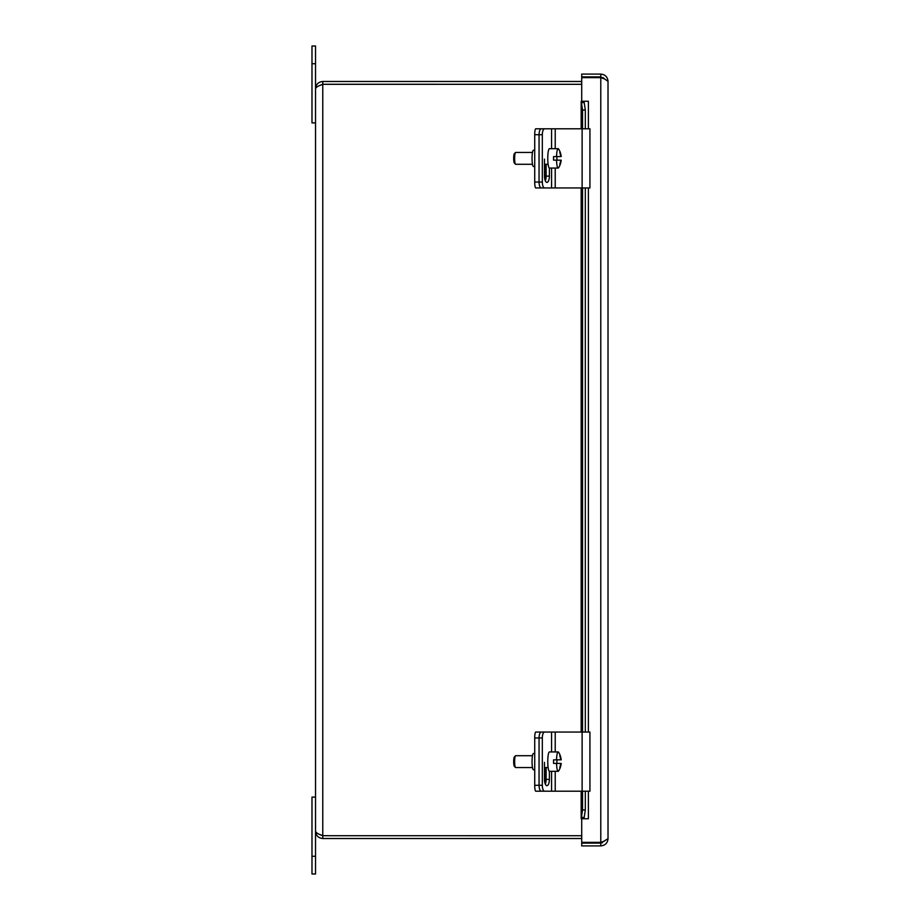 <?xml version="1.0" encoding="UTF-8"?>
<svg xmlns="http://www.w3.org/2000/svg" width="920" height="920" viewBox="0 0 920 920"><rect width="100%" height="100%" fill="white"/><g stroke="black" fill="none" stroke-linecap="round" stroke-linejoin="round"><path stroke-width="1.38" d="M581.704 81.489L322.77 81.489C318.377 81.926 315.974 84.329 315.537 88.711C315.974 87.251 318.377 85.778 322.77 84.306L319.654 85.56L322.77 84.272L322.77 835.693L319.642 834.44L322.77 835.693L581.704 835.728L322.77 835.693L322.77 838.511L581.704 838.511M322.77 84.306L581.704 84.306L322.77 84.272L322.77 81.489M322.77 835.693C318.377 834.221 315.974 832.749 315.537 831.289C315.974 835.67 318.377 838.074 322.77 838.511M315.537 831.289L315.537 88.711M581.21 101.257L582.555 110.02L585.316 110.02L583.981 101.257L584.016 102.58L581.267 102.58L581.21 101.257L588.386 101.257L581.704 101.246L581.704 77.636L600.783 77.636L604.509 78.913L600.783 76.889L581.704 76.889L581.704 74.094L600.783 74.094C605.176 74.52 607.58 76.935 608.016 81.316L608.016 838.683L600.783 843.111L581.704 843.111L581.704 845.905L600.783 845.905C605.164 845.468 607.58 843.065 608.016 838.683M600.783 76.889L600.783 74.094M604.509 78.913L608.016 81.316M600.783 843.111L600.783 845.905M604.509 841.087L600.783 842.363L581.704 842.363L581.704 818.754L588.397 818.742L581.21 818.742L581.267 817.42L584.016 817.42L583.981 818.742L585.316 809.98L582.555 809.98L581.21 818.742M588.397 101.246L588.386 128.8M585.316 110.02L585.316 128.8M585.316 187.945L585.316 732.056M585.316 791.2L585.316 809.98M582.555 110.02L582.555 128.8M582.555 187.945L582.555 732.056M582.555 791.2L582.555 809.98M311.983 874L315.537 874L315.537 797.111L311.983 797.111L311.983 874M315.537 122.889L315.537 46L311.983 46L311.983 122.889L315.537 122.889M540.074 129.8A5.911 1.023 -90 0 1 540.638 128.8L535.75 128.8A5.911 1.023 90 0 0 534.727 134.711L534.727 182.033A5.911 1.023 90 0 0 535.75 187.945L540.638 187.945A5.911 1.023 -90 0 1 540.074 186.944M534.727 150.236L533.462 150.236A8.142 1.414 90 0 0 532.047 158.367A8.142 1.414 90 0 0 533.462 166.508L534.727 166.508M540.638 187.945L544.628 187.945A5.911 2.311 -90 0 1 542.317 182.033L539.051 182.033A5.911 2.311 90 0 0 541.362 187.945M540.638 128.8L544.755 128.8M540.074 733.056A5.911 1.023 -90 0 1 540.638 732.056L535.75 732.056A5.911 1.023 90 0 0 534.727 737.966L534.727 785.289A5.911 1.023 90 0 0 535.75 791.2L540.638 791.2A5.911 1.023 -90 0 1 540.074 790.199M534.727 753.491L533.462 753.491A8.142 1.414 90 0 0 532.047 761.633A8.142 1.414 90 0 0 533.462 769.764L534.727 769.764M540.638 791.2L544.755 791.2M540.638 732.056L544.755 732.056M544.628 187.945L589.927 187.945L589.927 128.8L541.362 128.8A5.911 2.311 90 0 0 539.051 134.711L542.317 134.711L542.317 182.033M534.727 134.711L539.051 134.711L539.051 182.033L534.727 182.033M542.317 134.711A5.911 2.311 -90 0 1 544.628 128.8M549.389 168.061L549.389 176.111A6.29 2.461 -90 0 1 546.94 182.401A6.29 2.461 -90 0 1 544.479 176.111L544.479 159.125M545.307 180.814A6.29 2.461 90 0 0 546.123 176.111L546.123 164.289M556.531 160.149A9.683 1.679 -90 0 0 558.187 168.061A9.683 1.679 -90 0 0 558.635 167.704A17.71 17.71 0 0 0 561.2 160.149L561.108 160.149A17.664 17.399 90 0 1 560.188 164.289L559.774 164.289A17.664 17.399 -90 0 0 560.694 160.149L553.575 160.149A9.683 1.679 -90 0 1 553.575 156.595L560.694 156.595A17.664 17.399 -90 0 0 559.774 152.455L559.774 152.455M560.188 152.455A17.664 17.399 90 0 1 561.108 156.595L560.694 156.595M561.108 156.595L561.2 156.595A17.71 17.71 0 0 0 558.635 149.04A9.683 1.679 -90 0 0 558.187 148.683A9.683 1.679 -90 0 0 556.531 156.595M556.876 156.595A9.683 1.679 -90 0 1 556.876 160.149M515.487 152.547L514.349 153.709A4.726 0.816 90 0 0 513.682 158.367A4.726 0.816 90 0 0 514.349 163.024L515.487 164.197A5.911 1.023 -90 0 1 514.636 158.367A5.911 1.023 -90 0 1 515.487 152.547A5.911 1.023 -90 0 1 515.66 152.455L532.484 152.455M532.484 164.289L515.66 164.289A5.911 1.023 -90 0 1 515.487 164.197M558.187 168.061L549.447 168.061A9.683 1.679 -90 0 1 547.768 158.367A9.683 1.679 -90 0 1 549.447 148.683L558.187 148.683M544.628 791.2A5.911 2.311 -90 0 1 542.317 785.289L539.051 785.289A5.911 2.311 90 0 0 541.362 791.2L589.927 791.2L589.927 732.056L541.362 732.056A5.911 2.311 90 0 0 539.051 737.966L539.051 785.289L534.727 785.289M534.727 737.966L542.317 737.966L542.317 785.289M542.317 737.966A5.911 2.311 -90 0 1 544.628 732.056M549.389 771.317L549.389 779.366A6.29 2.461 -90 0 1 546.94 785.668A6.29 2.461 -90 0 1 544.479 779.366L544.479 762.381M545.307 784.07A6.29 2.461 90 0 0 546.123 779.366L546.123 767.544M556.531 763.404A9.683 1.679 -90 0 0 558.187 771.317A9.683 1.679 -90 0 0 558.635 770.96A17.71 17.71 0 0 0 561.2 763.404L561.108 763.404A17.664 17.399 90 0 1 560.188 767.544L559.774 767.544A17.664 17.399 -90 0 0 560.694 763.404L553.575 763.404A9.683 1.679 -90 0 1 553.575 759.851L560.694 759.851A17.664 17.399 -90 0 0 559.774 755.711L559.774 755.711M560.188 755.711A17.664 17.399 90 0 1 561.108 759.851L560.694 759.851M561.108 759.851L561.2 759.851A17.71 17.71 0 0 0 558.635 752.295A9.683 1.679 -90 0 0 558.187 751.939A9.683 1.679 -90 0 0 556.531 759.851M556.876 759.851A9.683 1.679 -90 0 1 556.876 763.404M515.487 755.803L514.349 756.976A4.726 0.816 90 0 0 513.682 761.633A4.726 0.816 90 0 0 514.349 766.291L515.487 767.452A5.911 1.023 -90 0 1 514.636 761.633A5.911 1.023 -90 0 1 515.487 755.803A5.911 1.023 -90 0 1 515.66 755.711L532.484 755.711M532.484 767.544L515.66 767.544A5.911 1.023 -90 0 1 515.487 767.452M558.187 771.317L549.447 771.317A9.683 1.679 -90 0 1 547.768 761.633A9.683 1.679 -90 0 1 549.447 751.939L558.187 751.939M601.243 77.786A10.764 10.764 0 0 0 601.231 77.786L601.243 77.786A3.128 3.128 0 0 1 603.75 78.016M601.243 842.639A10.764 10.764 0 0 1 600.484 842.363A10.764 10.764 0 0 0 601.243 842.639A3.128 3.128 0 0 0 602.439 842.789A3.128 3.128 0 0 1 601.243 842.639L601.243 842.214M588.386 187.945L588.386 732.056M588.386 791.2L588.386 818.742M600.783 842.363L600.783 77.636M581.267 102.58L581.267 128.8M581.267 187.945L581.267 732.056M581.267 791.2L581.267 817.42M311.983 856.255L315.537 856.255M311.983 63.744L315.537 63.744M544.755 164.289L544.755 179.009M544.755 767.544L544.755 782.264M551.563 128.8L551.563 148.683M551.563 168.061L551.563 187.945M549.389 176.111L546.123 176.111M555.22 128.8L555.22 148.683M555.22 168.061L555.22 187.945M582.118 128.8L582.118 187.945M551.563 732.056L551.563 751.939M551.563 771.317L551.563 791.2M549.389 779.366L546.123 779.366M555.22 732.056L555.22 751.939M555.22 771.317L555.22 791.2M582.118 732.056L582.118 791.2M581.164 818.225L581.164 791.2M581.164 732.056L581.164 187.945M581.164 128.8L581.164 101.775M548.113 164.289L544.479 164.289M548.113 767.544L544.479 767.544"/></g></svg>
